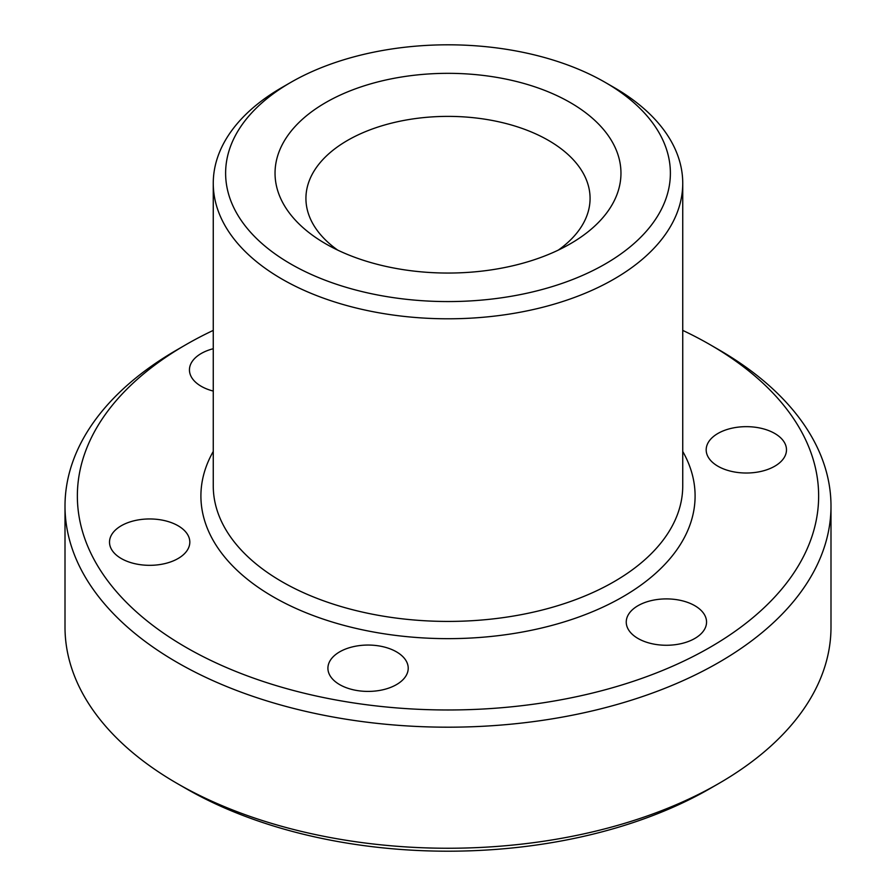 <?xml version="1.0" encoding="UTF-8"?>
<svg xmlns="http://www.w3.org/2000/svg" width="896" height="896" viewBox="0 0 896 896"><rect width="100%" height="100%" fill="white"/><g stroke="black" fill="none" stroke-linecap="round" stroke-linejoin="round"><path stroke-width="1.34" d="M290.752 263.973A222.387 128.386 0 0 0 605.248 263.973A222.387 128.386 0 0 0 605.248 82.41L613.984 87.45A234.741 135.52 180 0 1 682.741 183.277A234.741 135.52 180 0 1 537.835 308.482A234.741 135.52 180 0 1 282.016 279.104A234.741 135.52 180 0 1 213.259 183.277A234.741 135.52 180 0 1 282.016 87.45L290.752 82.41A222.387 128.386 0 0 0 290.752 263.973M185.92 647.304A370.642 213.987 0 0 0 710.08 647.304A370.642 213.987 0 0 0 710.08 344.68L718.816 349.72A382.995 221.122 180 0 1 718.816 349.731A382.995 221.122 180 0 1 830.995 506.083A382.995 221.122 180 0 1 594.563 710.36A382.995 221.122 180 0 1 177.184 662.435A382.995 221.122 180 0 1 65.005 506.083A382.995 221.122 180 0 1 177.184 349.731L185.92 344.68A370.642 213.987 0 0 0 185.92 647.304M718.816 783.485L710.08 788.525A370.642 213.987 180 0 1 185.92 788.525L177.184 783.485A382.995 221.122 0 0 0 718.816 783.485A382.995 221.122 0 0 0 830.995 627.133L830.995 506.083M325.696 243.802L325.696 243.802A172.962 99.859 180 0 1 325.696 102.581A172.962 99.859 180 0 1 570.304 102.581A172.962 99.859 180 0 1 570.304 243.802A172.962 99.859 180 0 1 325.696 243.802M558.309 250.107A142.072 82.029 0 0 0 590.072 198.408A142.072 82.029 0 0 0 548.464 140.403A142.072 82.029 0 0 0 393.624 122.629A142.072 82.029 0 0 0 305.928 198.408A142.072 82.029 0 0 0 337.691 250.107M213.259 348.723A40.152 23.184 0 0 0 189.448 369.902A40.152 23.184 0 0 0 201.208 386.288A40.152 23.184 0 0 0 213.259 391.07M774.726 433.451A40.152 23.184 0 0 0 730.968 428.422A40.152 23.184 0 0 0 706.182 449.837A40.152 23.184 0 0 0 717.942 466.234A40.152 23.184 0 0 0 761.701 471.251A40.152 23.184 0 0 0 786.486 449.837A40.152 23.184 0 0 0 774.726 433.451M694.792 605.685A40.152 23.184 0 0 0 651.034 600.667A40.152 23.184 0 0 0 626.248 622.082A40.152 23.184 0 0 0 638.008 638.478A40.152 23.184 0 0 0 681.766 643.496A40.152 23.184 0 0 0 706.552 622.082A40.152 23.184 0 0 0 694.792 605.685M396.458 651.84A40.152 23.184 0 0 0 352.699 646.822A40.152 23.184 0 0 0 327.914 668.237A40.152 23.184 0 0 0 339.674 684.622A40.152 23.184 0 0 0 383.421 689.651A40.152 23.184 0 0 0 408.218 668.237A40.152 23.184 0 0 0 396.458 651.84M178.058 525.75A40.152 23.184 0 0 0 134.299 520.722A40.152 23.184 0 0 0 109.514 542.147A40.152 23.184 0 0 0 121.274 558.533A40.152 23.184 0 0 0 165.032 563.562A40.152 23.184 0 0 0 189.818 542.147A40.152 23.184 0 0 0 178.058 525.75M185.92 788.525L185.92 788.525A370.642 213.987 180 0 1 185.909 788.525L177.184 783.485A382.995 221.122 0 0 1 65.005 627.133L65.005 506.083M718.816 349.731L710.08 344.68A370.642 213.987 0 0 0 682.741 330.389M213.259 330.389A370.642 213.987 0 0 0 185.92 344.68M613.984 87.45L605.248 82.41A222.387 128.386 0 0 0 290.752 82.41M682.741 451.45A247.094 142.654 180 0 1 577.461 617.501A247.094 142.654 180 0 1 273.28 596.859A247.094 142.654 180 0 1 213.259 451.45M213.259 183.277L213.259 485.901A234.741 135.52 0 0 0 282.016 581.728A234.741 135.52 0 0 0 537.835 611.106A234.741 135.52 0 0 0 682.741 485.901L682.741 183.277"/></g></svg>
